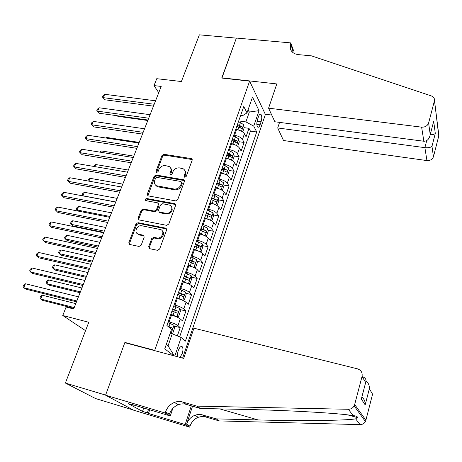 <?xml version="1.0" encoding="UTF-8"?>
<svg xmlns="http://www.w3.org/2000/svg" width="462" height="462" viewBox="0 0 462 462"><rect width="100%" height="100%" fill="white"/><g stroke="black" fill="none" stroke-linecap="round" stroke-linejoin="round"><path stroke-width="0.69" d="M184.783 177.241L186.25 176.351L192.123 160.297L191.73 158.795L191.141 158.558L164.022 154.308L161.977 155.55L155.983 171.304L156.624 172.522L158.068 171.65L158.847 169.594C160.233 166.753 162.428 165.425 165.436 165.61L169.259 166.557C170.911 167.729 171.396 169.398 170.703 171.558L169.929 173.631L170.593 174.861L172.049 173.983L172.823 171.91C174.197 169.04 176.415 167.7 179.464 167.891L183.437 168.907C185.06 170.103 185.533 171.766 184.864 173.903L184.095 175.993L184.783 177.241M179.961 357.386L182.213 353.649C183.166 350.502 183.189 348.221 182.288 346.8C180.988 345.853 179.654 347.095 178.286 350.525C177.466 353.124 177.321 355.226 177.87 356.831M148.672 246.725L149.567 248.648L157.49 250.317L159.65 249.024L166.603 230.018L165.835 228.176L138.051 222.678L135.949 223.943L128.858 242.573L129.712 244.473L139.062 246.442L141.199 245.16L144.225 237.087L143.416 235.21L138.363 234.159C133.431 232.923 136.954 224.584 141.869 225.797L160.539 229.539C165.39 230.936 161.827 239.189 156.884 237.947L153.823 237.324L151.686 238.611L148.672 246.725L149.353 247.418L149.347 248.573M125.572 342.896L124.896 342.423L154.706 350.358L249.613 81.145L221.725 78.049L236.348 38.127L199.359 34.835L181.393 81.531L156.757 78.69L154.019 85.58L161.209 86.44L73.677 308.963L66.118 307.039L62.757 315.5L85.539 330.665M124.896 342.423L105.607 395.085L65.385 383.05L88.773 322.268L62.757 315.5M175.618 200.889L177.731 199.613L184.39 181.427L183.899 179.816L156.15 175.034L154.089 176.282L147.297 194.127L147.892 195.824L175.618 200.889M175.595 205.457L168.792 224.047L166.649 225.335L138.895 219.889L138.173 218.087L141.158 210.25L143.249 208.991L154.296 211.076L156.404 209.806L158.351 204.608L157.721 202.876L145.721 200.6C144.906 199.555 145.247 198.862 146.749 198.521L174.619 203.615L175.595 205.457M133.177 409.95L95.617 398.573L65.385 383.05M177.333 335.92L180.203 327.61L174.151 326.097M168.232 321.691L169.115 321.904C173.129 323.002 176.08 324.255 177.968 325.658L180.296 318.942L182.507 320.928L185.938 310.984L180.013 309.563M174.116 304.926L174.994 305.134C178.99 306.196 181.912 307.461 183.761 308.934L186.059 302.31L188.213 304.4L191.597 294.594L185.782 293.249M179.92 288.404L180.792 288.6C184.771 289.628 187.664 290.904 189.472 292.44L191.736 285.909L193.838 288.097L197.176 278.424L191.47 277.165M185.637 272.112L186.509 272.303C190.471 273.29 193.335 274.584 195.108 276.178L197.338 269.739L199.382 272.026L202.674 262.485L197.072 261.296M191.28 256.046L192.146 256.225C196.084 257.184 198.926 258.489 200.658 260.146L202.858 253.794L204.857 256.167L208.102 246.76L202.599 245.645M196.841 240.2L197.707 240.373C201.628 241.303 204.435 242.619 206.139 244.329L208.304 238.063L210.25 240.535L213.456 231.254L208.039 230.203M202.327 224.578L203.188 224.74C207.092 225.635 209.875 226.969 211.538 228.73L213.681 222.551L215.575 225.11L218.734 215.95L213.409 214.969M207.738 209.165L208.593 209.321C212.48 210.187 215.24 211.527 216.869 213.346L218.976 207.253L220.83 209.892L223.943 200.86L218.699 199.93M211.429 198.648L212.809 198.891M213.074 193.965L213.929 194.109C217.793 194.947 220.53 196.298 222.124 198.169L224.209 192.157L226.01 194.877L229.083 185.967L223.92 185.095M216.62 183.87L219.207 184.303M218.341 178.967L219.19 179.106C223.042 179.914 225.745 181.277 227.31 183.2L229.366 177.264L231.121 180.065L234.159 171.269L229.065 170.455M221.737 169.283L224.994 169.808M223.533 164.166L224.382 164.299C228.211 165.078 230.896 166.453 232.426 168.422L234.453 162.572L236.169 165.448L239.16 156.768L234.142 156.006M226.79 154.891L230.347 155.428M228.661 149.567L229.504 149.694C233.316 150.445 235.972 151.831 237.48 153.846L239.478 148.071L241.147 151.022L244.103 142.458L242.458 139.46C240.991 137.399 238.357 136.001 234.557 135.279L233.72 135.158M232.94 140.852L235.493 141.216M239.149 141.742L244.103 142.458M180.296 318.942C178.424 317.504 175.485 316.251 171.477 315.171L170.599 314.957M186.059 302.31C184.222 300.808 181.312 299.538 177.327 298.492L176.449 298.29M191.736 285.909C189.94 284.349 187.058 283.067 183.091 282.051L182.219 281.86M197.338 269.739C195.582 268.122 192.723 266.822 188.773 265.846L187.907 265.656M202.858 253.794C201.137 252.113 198.314 250.802 194.381 249.861L193.514 249.682M208.304 238.063C206.624 236.336 203.823 235.008 199.907 234.095L199.047 233.928M213.681 222.551C212.029 220.767 209.257 219.433 205.359 218.549L204.499 218.387M218.976 207.253C217.359 205.411 214.616 204.065 210.736 203.211L209.881 203.061M224.209 192.157C222.62 190.269 219.9 188.906 216.043 188.086L215.188 187.942M229.366 177.264C227.812 175.323 225.115 173.955 221.275 173.158L220.426 173.025M234.453 162.572C232.935 160.58 230.261 159.199 226.438 158.431L225.595 158.304M239.478 148.071C237.988 146.032 235.343 144.646 231.537 143.901L230.694 143.78M258.535 116.516L257.478 119.594C256.543 123.002 256.601 125.485 257.652 127.05C258.495 127.616 259.298 126.877 260.066 124.815L261.105 121.766C262.035 118.364 261.971 115.881 260.915 114.31C260.094 113.75 259.298 114.484 258.535 116.516M155.336 350.825L154.706 350.358M182.617 358.096L265.384 114.449L249.613 81.145M166.291 344.438L168.07 345.83L172.251 333.795L181.162 337.526L185.406 341.112L256.716 131.97L253.736 126.114L245.905 121.899L238.71 120.94M181.162 337.526L174.815 356.017M173.729 355.728L164.761 348.827L171.535 329.389L166.903 325.473L243.763 106.549L246.997 112.89L252.5 97.101L259.043 110.655L253.736 126.114M179.637 336.885L250.427 131.11L248.978 128.326L246.061 136.781L244.433 133.761C242.977 131.676 240.35 130.278 236.561 129.568L235.724 129.452M237.48 153.846L239.16 156.768M232.426 168.422L234.159 171.269M227.31 183.2L229.083 185.967M222.124 198.169L223.943 200.86M216.869 213.346L218.734 215.95M211.538 228.73L213.456 231.254M206.139 244.329L208.102 246.76M200.658 260.146L202.674 262.485M195.108 276.178L197.176 278.424M189.472 292.44L191.597 294.594M183.761 308.934L185.938 310.984M177.968 325.658L180.203 327.61M172.251 333.795L170.183 333.269M245.905 121.899L249.341 112.012L248.134 109.621M247.389 111.764L249.341 112.012L259.043 110.655M240.662 115.385L242.642 115.639L246.997 112.89M154.019 85.58L158.737 92.718M239.091 126.986L240.511 127.177M244.092 127.662L248.978 128.326M250.427 131.11L256.716 131.97M174.313 355.884L168.07 345.83M184.621 177.2L185.453 174.717C186.03 172.984 185.782 171.512 184.713 170.299M170.547 167.914C171.656 169.121 171.916 170.605 171.315 172.372L170.472 174.832M192.204 159.563L164.634 155.14L162.595 156.375L156.543 172.505M184.459 180.602L156.785 175.831L154.73 177.079L147.892 195.824M181.618 182.738L180.937 181.485L156.993 177.414L155.55 178.292L154.718 180.475C153.973 182.825 154.551 184.581 156.451 185.736L174.087 189.016C177.171 189.235 179.412 187.884 180.804 184.962L181.618 182.738L182.219 183.541L181.658 182.132M155.584 185.135L157.092 186.521L158.322 186.931L157.686 186.146M182.219 183.541L181.404 185.753C180.018 188.675 177.778 190.026 174.7 189.801L158.322 186.931M158.402 203.655L158.992 205.365L157.051 210.562L154.949 211.827L143.919 209.736L141.834 210.995L138.86 218.821L138.819 219.86M175.647 204.522L147.407 199.284L145.882 200.652M165.91 213.271C170.559 214.385 174.226 206.912 169.889 205.192L162.589 203.73L160.481 205.001L158.541 210.21L159.217 211.977L165.91 213.271L166.545 214.022C171.725 213.248 173.337 210.747 171.379 206.52M159.142 211.942L159.858 212.728L159.488 212.058M166.545 214.022L160.135 212.809M162.312 230.89C165.633 233.345 161.729 239.743 157.542 238.658L154.487 238.034L152.356 239.316L149.353 247.418M137.249 233.605L139.05 234.875L138.681 234.24M144.248 235.978L139.368 234.95M166.632 228.967L138.733 223.406L136.637 224.671L129.562 243.266L129.551 244.421M242.706 131.965L244.121 127.893L243.717 124.804L240.471 122.534L238.415 121.789M239.426 130.278L235.926 128.875M117.383 115.766L117.822 116.332L147.805 120.507M236.873 126.178L241.799 128.627L242.261 126.825L237.468 124.48M237.162 125.358L240.09 126.53L242.261 126.825M117.822 116.332L117.256 115.748M154.198 104.256L103.297 97.649L104.701 94.3L155.561 100.797M153.459 106.139L104.966 99.798L102.477 97.066L103.038 95.726L104.701 94.3M104.966 99.798L102.477 97.066M279.562 122.384L277.708 127.968L283.501 140.517L426.94 160.58L424.884 147.655L426.721 140.615M277.708 127.968L424.884 147.655C428.286 147.956 430.648 147.522 431.964 146.339L433.454 156.71L438.773 135.944L434.482 100.543C434.655 98.348 433.593 96.806 431.3 95.911L311.452 55.856L298.388 54.62C294.56 54.158 291.955 52.466 290.581 49.544L290.719 42.891L236.377 38.057L221.927 78.066M221.806 77.835L276.802 83.934L268.578 108.166L421.621 127.154C425.156 127.287 427.489 125.895 428.615 122.973L434.384 101.011M290.719 42.891L293.422 50.231L292.7 52.379M265.28 114.224L271.754 115.05M268.578 108.166L274.85 121.766L423.862 141.245L421.621 127.154M438.617 133.518L438.773 135.944M433.454 156.71C432.409 159.459 430.238 160.753 426.94 160.58M292.036 51.75L292.51 49.22L290.459 43.665M428.615 122.973L430.232 134.627C429.285 139.033 427.165 141.239 423.862 141.245M430.255 134.413L433.033 123.868M433.685 121.246L435.296 133.437C434.551 134.263 432.854 134.713 430.209 134.794M193.942 328.193L357.484 368.843C361.117 370.131 362.635 372.667 362.046 376.449L354.677 404.493L365.892 420.212L365.396 421.506C364.206 423.556 362.427 424.595 360.06 424.63L219.196 420.911L204.701 416.689L201.444 416.539L198.21 417.307C194.248 418.959 191.511 421.91 190.003 426.166L189.68 427.165L133.593 410.175L105.573 395.183L124.798 342.688L183.703 358.385L193.942 328.193M219.196 420.911L216.101 418.861L258.108 419.941C298.775 421.078 345.541 420.657 355.653 418.855L357.293 417.509C357.623 416.505 356.26 415.887 353.205 415.65C340.032 413.224 287.289 410.239 244.496 409.424L200.375 408.472L186.174 404.337C183.535 403.597 180.873 403.736 178.188 404.758C173.972 406.525 171.044 409.667 169.398 414.189L165.535 411.942L165.171 413.016L105.573 395.183M200.375 408.472L196.847 406.133L182.502 401.969C179.839 401.224 177.148 401.368 174.434 402.402C170.172 404.192 167.204 407.374 165.535 411.942M192.538 406.185L186.613 424.197C188.144 419.894 190.91 416.909 194.912 415.246L197.632 414.529L200.93 414.524L216.101 418.861M366.089 380.983C368.48 383.038 369.565 385.626 369.352 388.761L372.568 394.178L365.892 420.212M353.205 415.65L348.348 409.28L196.847 406.133M149.711 409.794L148.441 413.461L147.332 412.849L148.516 409.436M133.454 404.914L128.384 403.696L142.51 411.394L147.332 412.849M133.356 405.186L132.149 404.527L170.276 415.962L165.171 413.016M189.68 427.165L185.164 424.561L191.332 405.838M148.441 413.461L185.164 424.561M174.896 402.235L174.769 402.616M172.805 408.454L170.276 415.962M348.348 409.28C350.906 409.228 352.835 408.102 354.135 405.89L354.677 404.493M142.51 411.394L143.699 407.992M369.352 388.761L365.182 404.897C365.39 401.755 364.287 399.145 361.867 397.077M365.182 404.897L361.319 399.058L361.804 397.326M361.319 399.058L365.696 382.363C366.637 379.649 365.448 377.72 362.121 376.576M237.722 146.304L239.195 142.077L238.773 138.998L235.493 136.764L233.42 136.013M234.615 144.71L230.896 143.197M231.86 140.46L236.815 142.891L237.295 141.072L232.467 138.739M232.167 139.588L235.118 140.76L237.295 141.072M232.582 160.776L234.205 156.439L233.766 153.39L230.446 151.178L228.361 150.427M229.741 159.332L225.808 157.704M226.778 154.932L231.762 157.34C232.507 157.224 232.675 156.612 232.265 155.509L227.391 153.182M227.102 154.002L230.076 155.18L232.265 155.509M139.195 142.4L106.786 137.468L106.526 138.103M106.081 138.04L106.786 137.468M227.269 175.387L227.616 175.404L229.146 170.998L228.69 167.966L225.335 165.789L223.233 165.032M224.809 174.157L220.645 172.407M221.627 169.594L226.646 171.985C227.408 171.87 227.581 171.252 227.165 170.143L222.251 167.827M221.974 168.613L227.165 170.143M133.795 156.127L101.282 150.918L100.733 152.269M99.786 152.113L101.282 150.918M221.904 190.211L222.47 190.217L224.018 185.753L223.544 182.744L220.155 180.59L218.035 179.833M219.814 189.183L215.413 187.306M216.412 184.459L221.454 186.821C222.245 186.712 222.424 186.088 221.997 184.967L217.042 182.663M216.776 183.42L221.997 184.967M128.326 170.033L95.715 164.536L94.86 166.615M93.826 166.441L95.715 164.536M148.712 118.203L97.644 111.157L99.064 107.767L150.092 114.697M147.996 120.022L99.347 113.259L96.835 110.534L97.401 109.176L99.064 107.767M99.347 113.259L96.835 110.534M143.156 132.328L91.921 124.838L93.359 121.402L144.554 128.782M142.469 134.084L93.659 126.894L91.118 124.168L91.695 122.8L93.359 121.402M93.659 126.894L91.118 124.168M137.526 146.645L86.123 138.692L87.578 135.216L138.941 143.053M136.862 148.331L87.895 140.702L85.331 137.982L85.915 136.596L87.578 135.216M87.895 140.702L85.331 137.982M131.82 161.157L80.249 152.731L81.722 149.203L133.252 157.507M131.185 162.763L82.057 154.689L79.47 151.975L80.059 150.566L81.722 149.203M82.057 154.689L79.47 151.975M216.476 205.255L217.256 205.226L218.826 200.704L218.33 197.719L214.899 195.599L212.768 194.831M214.749 204.418L210.112 202.414M211.122 199.526L216.199 201.865C217.007 201.75 217.198 201.132 216.759 200L211.763 197.707M211.509 198.429L216.759 200M122.782 184.119L90.073 178.32L88.912 181.156M87.872 180.971L88.438 179.597L90.073 178.32M126.034 175.855L74.295 166.949L75.791 163.375L127.489 172.164M125.433 177.391L76.143 168.861L73.533 166.147L74.128 164.72L75.791 163.375M210.984 220.518L211.966 220.443L213.56 215.858L213.046 212.895L207.432 210.043M209.615 219.866L204.735 217.723M205.763 214.795L210.868 217.117C211.7 217.001 211.896 216.372 211.452 215.234L206.41 212.953M206.168 213.64L211.452 215.234M117.175 198.383L84.355 192.284L82.917 195.801L115.76 201.975M83.033 195.917L82.149 194.947L82.727 193.543L84.355 192.284M120.172 190.754L68.266 181.352L69.785 177.731L121.645 187.012M119.6 192.215L70.155 183.212L67.516 180.503L68.122 179.06L69.785 177.731M205.434 236.007L206.606 235.868L208.223 231.219L207.692 228.286L202.021 225.456M204.412 235.522L199.284 233.246M199.353 233.986L199.058 233.882M200.323 230.278L205.463 232.571C206.318 232.455 206.52 231.826 206.069 230.677L200.982 228.413M200.756 229.06L206.069 230.677M111.492 212.832L78.569 206.427L77.114 209.991L110.06 216.476M78.321 211.122L76.357 209.084L76.94 207.663L78.569 206.427M114.235 205.856L62.162 195.946L63.698 192.279L115.725 202.061M113.692 207.242L64.091 197.753L61.423 195.051L62.035 193.59L63.698 192.279M199.815 251.715L201.172 251.501L202.812 246.789L202.264 243.884L196.529 241.089M199.128 251.397L193.757 248.983M194.254 249.832L193.549 249.584M105.734 227.471L72.707 220.744L71.235 224.353L73.065 225.993L103.811 232.346M194.814 245.975L199.982 248.244C200.866 248.129 201.074 247.493 200.612 246.333L195.478 244.08M195.264 244.693L198.377 245.876L198.77 247.291M72.707 220.744L71.079 221.968L70.49 223.406L71.235 224.353L104.279 231.162M108.212 221.165L55.971 210.736L57.531 207.016L109.725 217.319M107.698 222.47L57.941 212.491L55.244 209.794L55.867 208.31L57.531 207.016M194.132 267.66L195.669 267.354L197.326 262.578L196.754 259.702L190.968 256.936M193.769 267.492L188.155 264.94M189.177 265.933L187.959 265.5M99.896 242.302L66.776 235.25L65.281 238.906L67.152 240.494L97.99 247.147M189.229 261.89L194.427 264.137C195.334 264.021 195.553 263.375 195.08 262.208L189.899 259.973M189.703 260.545L192.833 261.729L193.214 263.19M66.776 235.25L65.142 236.452L64.547 237.913L65.281 238.906L98.429 246.038M102.108 236.688L49.7 225.722L51.276 221.956L103.638 232.79M101.628 237.907L51.709 227.419L48.989 224.728L49.619 223.227L51.276 221.956M188.375 283.835L190.084 283.431L191.765 278.586L191.17 275.739L185.326 273.007M188.323 283.812L182.473 281.127M184.344 282.369L182.294 281.647M93.988 257.328L60.765 249.948L59.246 253.65L61.157 255.18L92.094 262.145M183.558 278.032L188.796 280.249C189.726 280.134 189.951 279.481 189.472 278.303L184.246 276.085M184.055 276.617L189.472 278.303M60.765 249.948L59.13 251.126L58.524 252.604L59.246 253.65L92.498 261.111M95.917 252.425L43.347 240.904L44.941 237.093L97.47 248.469M95.472 253.551L45.397 242.55L42.648 239.865L43.284 238.34L44.941 237.093M182.288 300.133L184.419 299.734L186.122 294.82L185.528 292.071L179.602 289.304M179.539 299.11L176.542 298.019M182.652 300.219L176.715 297.54M87.999 272.551L54.672 264.83L53.136 268.584L55.082 270.056L86.117 277.339M177.812 294.404L183.096 296.604C184.032 296.471 184.263 295.813 183.801 294.64L178.505 292.423M178.332 292.92L181.543 294.115L181.878 295.651M181.543 294.115L183.784 294.629L181.52 294.103M54.672 264.83L53.043 265.991L52.425 267.492L53.136 268.584L86.486 276.392M89.64 268.376L36.902 256.3L38.525 252.431L91.216 264.368M89.23 269.421L38.999 257.883L36.902 256.3L36.221 255.203L36.868 253.661L38.525 252.431M175.907 316.597L176.865 316.828L178.673 316.268L180.405 311.284L179.77 308.495L173.799 305.832M174.336 316.014L170.715 314.622M176.865 316.828L170.871 314.183M81.93 287.982L48.498 279.908L46.945 283.714L48.932 285.129L80.059 292.735M171.985 311.007L177.316 313.19C178.257 313.04 178.499 312.381 178.043 311.203L172.69 308.997M172.528 309.448L175.791 310.66L176.091 312.22M48.498 279.908L46.87 281.052L46.252 282.571L46.945 283.714L80.4 291.868M83.275 284.557L30.377 271.899L32.017 267.983L84.875 280.492M82.9 285.51L32.513 273.423L30.377 271.899L29.707 270.755L30.359 269.19L32.017 267.983M171.344 333.558L172.846 333.033L174.601 327.98L173.943 325.225L167.914 322.597M170.53 333.356L170.218 333.171M75.78 303.621L42.25 295.189L40.673 299.041L42.7 300.404L73.92 308.339M171.344 329.949L171.454 330.012C172.401 329.845 172.649 329.181 172.21 328.008L167.671 326.12M168.595 326.905L172.21 328.008M42.25 295.189L40.621 296.309L39.992 297.851L40.673 299.041L74.226 307.559M76.819 300.964L23.758 287.716L25.422 283.743L78.442 296.841M76.484 301.825L25.941 289.177L23.758 287.716L23.1 286.515L23.764 284.927L25.422 283.743M169.115 321.904L171.477 315.171M174.994 305.134L177.327 298.492M180.792 288.6L183.091 282.051M186.509 272.303L188.773 265.846M192.146 256.225L194.381 249.861M197.707 240.373L199.907 234.095M203.188 224.74L205.359 218.549M208.593 209.321L210.736 203.211M213.929 194.109L216.043 188.086M219.19 179.106L221.275 173.158M224.382 164.299L226.438 158.431M229.504 149.694L231.537 143.901M234.557 135.279L236.561 129.568M242.458 139.46L244.433 133.761M257.051 121.229L261.105 121.766M256.826 124.388L260.066 124.815M185.453 174.717L184.864 173.903M170.542 174.44L169.929 173.631M171.315 172.372L170.703 171.558M156.618 172.112L155.983 171.304M162.595 156.375L161.977 155.55M164.634 155.14L164.022 154.308M191.718 159.396L191.141 158.558M184.69 176.802L184.095 175.993M147.956 194.9L147.297 194.127M154.73 177.079L154.089 176.282M156.785 175.831L156.15 175.034M184.003 180.44L183.414 179.637M174.7 189.801L174.087 189.016M181.404 185.753L180.804 184.962M138.86 218.821L138.173 218.087M141.834 210.995L141.158 210.25M143.919 209.736L143.249 208.991M154.949 211.827L154.296 211.076M157.051 210.562L156.404 209.806M158.992 205.365L158.351 204.608M147.407 199.284L146.749 198.521M175.237 204.383L174.619 203.615M152.356 239.316L151.686 238.611M154.487 238.034L153.823 237.324M157.542 238.658L156.884 237.947M143.977 235.891L143.295 235.181M129.562 243.266L128.858 242.573M136.637 224.671L135.949 223.943M138.733 223.406L138.051 222.678M166.274 228.846L165.633 228.118M241.522 131.22L243.728 124.879M239.53 125.225L240.471 122.534M237.988 129.626L238.935 126.929M435.296 133.437L431.964 146.339M186.174 404.337L182.502 401.969M202.529 414.87L205.752 416.943M365.633 382.49L362.046 376.449M360.06 424.63L355.653 418.855M186.613 424.197L190.003 426.166M258.108 419.941L219.779 408.887M236.527 145.57L238.785 139.079M234.54 139.489L235.493 136.764M232.981 143.948L233.934 141.21M231.462 160.112L233.778 153.465M229.481 153.938L230.446 151.178M227.899 158.46L228.869 155.688M226.334 174.85L228.702 168.041M224.353 168.584L225.335 165.789M222.753 173.163L223.735 170.357M221.131 189.79L223.556 182.819M219.161 183.426L220.155 180.59M217.533 188.069L218.532 185.222M215.864 204.932L218.347 197.794M213.894 198.469L214.899 195.599M212.249 203.176L213.259 200.289M210.516 220.282L213.063 212.97M208.558 213.721L209.575 210.811M206.889 218.491L207.912 215.569M205.099 235.839L207.704 228.355M203.147 229.181L204.181 226.23M201.455 234.02L202.489 231.052M199.607 251.617L202.275 243.959M197.661 244.854L198.706 241.863M195.946 249.763L196.997 246.754M198.377 245.876L200.612 246.333M194.04 267.619L196.772 259.771M192.1 260.753L193.162 257.715M190.356 265.725L191.424 262.67M192.833 261.729L195.08 262.208M188.398 283.83L191.187 275.808M186.457 276.865L187.532 273.787M184.69 281.907L185.776 278.817M182.692 300.208L185.528 292.071M180.734 293.214L181.832 290.09M178.944 298.325L180.041 295.189M176.911 316.817L179.787 308.564M174.936 309.788L176.045 306.624M173.117 314.974L174.232 311.792M175.739 310.637L178.014 311.186M171.102 333.5L173.96 325.294M169.046 326.605L170.172 323.394M169.877 327.408L172.164 327.98M181.092 346.488L182.288 346.8M260.025 114.201L260.915 114.31M192.175 159.448L191.73 158.795M184.448 180.561L183.899 179.816M157.092 186.521L156.451 185.736M159.858 212.728L159.217 211.977M175.589 204.499L174.971 203.73M139.05 234.875L138.363 234.159M144.098 235.92L143.416 235.21M166.476 228.904L165.835 228.176M434.482 100.543L438.865 135.499M433.656 121.466L430.232 134.627M357.293 417.509L347.707 414.893M194.912 415.246L198.21 417.307M178.188 404.758L174.434 402.402M365.396 421.506L354.135 405.89M365.696 382.363L361.388 398.925M175.791 310.66L178.043 311.203"/></g></svg>
